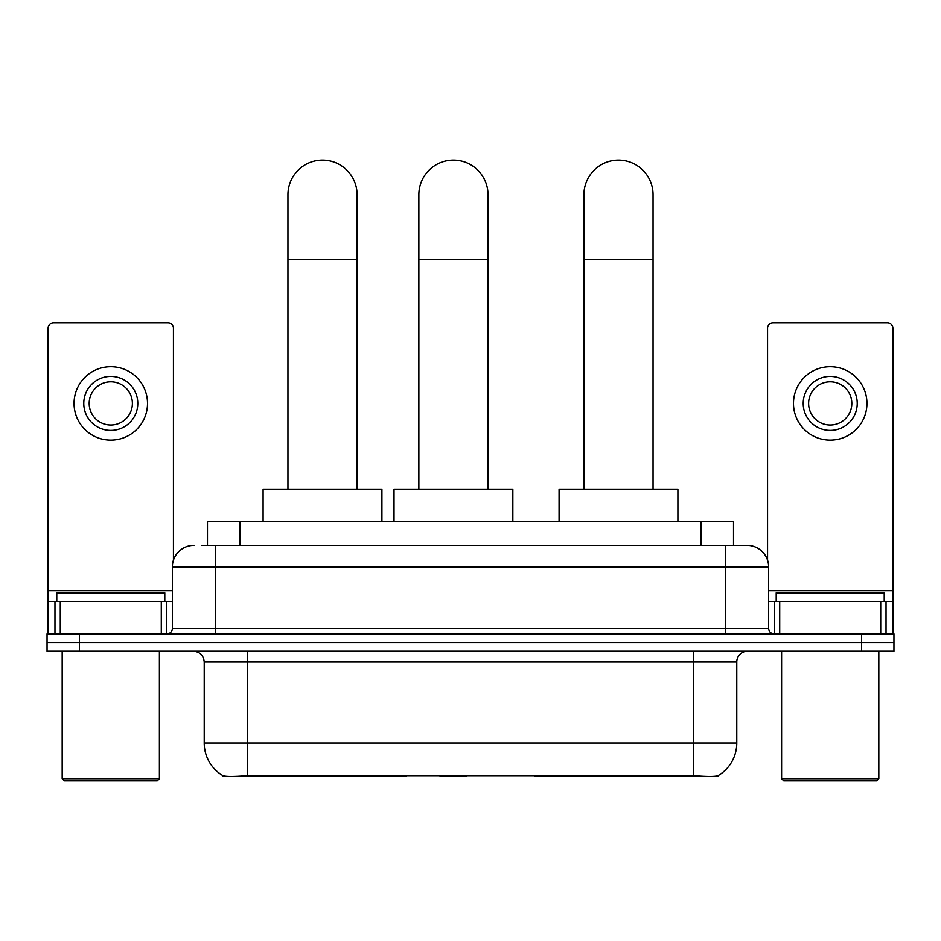 <?xml version="1.0" encoding="UTF-8"?>
<svg xmlns="http://www.w3.org/2000/svg" width="941" height="941" viewBox="0 0 941 941"><rect width="100%" height="100%" fill="white"/><g stroke="black" fill="none" stroke-linecap="round" stroke-linejoin="round"><path stroke-width="1.41" d="M406.536 775.466L406.536 776.525L223.123 776.525L223.123 775.76M207.479 545.357L207.479 521.596L733.521 521.596L733.521 545.357M717.877 775.76L717.877 776.525L534.464 776.525L534.464 775.466M204.221 743.037L247.436 743.037L247.436 662.029L204.221 662.029L204.221 743.037A37.805 37.805 0 0 0 222.911 775.655C225.711 776.748 233.886 776.748 247.436 775.655L693.564 775.655C707.103 776.748 715.278 776.748 718.089 775.655A37.805 37.805 0 0 0 736.779 743.037L736.779 662.029A10.798 10.798 0 0 1 747.577 651.219M79.456 633.94L893.95 633.94L893.95 642.585L47.05 642.585L47.05 651.219L79.456 651.219L79.456 642.585L47.05 642.585L47.05 633.94L79.456 633.94L79.456 642.585L893.95 642.585L893.95 651.219L79.456 651.219M202.021 545.357L739.473 545.357M201.527 545.357L215.571 545.357L215.571 566.964L172.356 566.964L172.356 628.541A5.399 5.399 0 0 1 166.957 633.94M193.964 545.357A21.608 21.608 0 0 0 172.356 566.964M747.036 545.357A21.608 21.608 0 0 1 768.644 566.964L725.429 566.964L725.429 545.357L746.707 545.357M768.644 566.964L768.644 628.541C768.962 631.823 770.761 633.622 774.043 633.94M893.95 633.94L893.95 642.585M161.287 633.94L161.287 601.534L60.283 601.534L60.283 633.94M173.438 560.224L173.438 328.233A5.399 5.399 0 0 0 168.039 322.834L53.531 322.834A5.399 5.399 0 0 0 48.132 328.233L48.132 601.534L60.283 601.534M161.287 601.534L172.356 601.534M48.132 633.94L48.132 601.534M110.779 376.412A27.007 27.007 0 0 0 83.773 403.418A27.007 27.007 0 0 0 110.779 430.425A27.007 27.007 0 0 0 137.786 403.418A27.007 27.007 0 0 0 110.779 376.412M110.779 381.811A21.608 21.608 0 0 0 89.183 403.418A21.608 21.608 0 0 0 110.779 425.026A21.608 21.608 0 0 0 132.387 403.418A21.608 21.608 0 0 0 110.779 381.811M110.779 440.141A36.723 36.723 0 0 0 147.514 403.418A36.723 36.723 0 0 0 110.779 366.684A36.723 36.723 0 0 0 74.057 403.418A36.723 36.723 0 0 0 110.779 440.141M157.229 780.854L64.329 780.854L62.177 778.689L159.394 778.689L157.229 780.854M62.177 651.219L62.177 778.689M159.394 651.219L159.394 778.689M164.793 601.534L164.793 592.889L56.778 592.889L56.778 601.534M287.946 489.191L287.946 194.716A34.57 34.57 0 0 1 322.504 160.146A34.57 34.57 0 0 1 357.074 194.716A34.57 34.57 0 0 0 322.504 160.146M357.074 489.191L357.074 194.716M381.917 521.596L381.917 489.191L263.092 489.191L263.092 521.596M583.926 489.191L583.926 194.716A34.57 34.57 0 0 1 618.496 160.146A34.57 34.57 0 0 1 653.054 194.716A34.57 34.57 0 0 0 618.496 160.146M653.054 489.191L653.054 194.716M677.908 521.596L677.908 489.191L559.083 489.191L559.083 521.596M418.863 489.191L418.863 194.716A34.57 34.57 0 0 1 453.433 160.146A34.57 34.57 0 0 1 488.003 194.716A34.57 34.57 0 0 0 453.433 160.146M488.003 489.191L488.003 194.716M467.454 775.466L466.395 776.525L440.47 776.525L439.412 775.466M512.845 521.596L512.845 489.191L394.02 489.191L394.02 521.596M880.717 633.94L880.717 601.534L779.713 601.534L779.713 633.94M892.868 633.94L892.868 601.534L892.868 633.94M880.717 601.534L892.868 601.534L892.868 328.233A5.399 5.399 0 0 0 887.469 322.834L772.961 322.834A5.399 5.399 0 0 0 767.562 328.233L767.562 560.224M768.644 601.534L779.713 601.534M830.221 376.412A27.007 27.007 0 0 0 803.214 403.418A27.007 27.007 0 0 0 830.221 430.425A27.007 27.007 0 0 0 857.227 403.418A27.007 27.007 0 0 0 830.221 376.412M830.221 381.811A21.608 21.608 0 0 0 808.613 403.418A21.608 21.608 0 0 0 830.221 425.026A21.608 21.608 0 0 0 851.817 403.418A21.608 21.608 0 0 0 830.221 381.811M830.221 440.141A36.723 36.723 0 0 0 866.943 403.418A36.723 36.723 0 0 0 830.221 366.684A36.723 36.723 0 0 0 793.486 403.418A36.723 36.723 0 0 0 830.221 440.141M876.671 780.854L783.771 780.854L781.606 778.689L878.823 778.689L876.671 780.854M781.606 651.219L781.606 778.689M878.823 651.219L878.823 778.689M884.222 601.534L884.222 592.889L776.207 592.889L776.207 601.534M586.161 775.466L586.161 776.525M688.706 776.525L688.706 775.466M354.839 775.466L354.839 776.525M252.294 776.525L252.294 775.466M239.884 545.357L239.884 521.596M701.116 545.357L701.116 521.596M364.99 775.466L364.99 776.525M576.01 775.466L576.01 776.525M535.123 775.466L535.123 776.525M405.877 775.466L405.877 776.525M693.564 651.219L693.564 662.029L247.436 662.029L247.436 651.219M736.779 662.029L693.564 662.029L693.564 743.037L736.779 743.037M693.564 775.655L693.564 743.037L247.436 743.037L247.436 775.655M861.544 651.219L861.544 633.94M215.571 633.94L215.571 628.541L768.644 628.541M172.356 628.541L215.571 628.541L215.571 566.964L725.429 566.964L725.429 633.94M172.356 590.725L48.132 590.725M166.604 601.534L166.604 633.94M48.214 601.534L48.214 633.94M54.966 633.94L54.966 601.534M287.946 259.528L357.074 259.528M583.926 259.528L653.054 259.528M418.863 259.528L488.003 259.528M892.868 590.725L768.644 590.725M892.786 633.94L892.786 601.534M886.034 601.534L886.034 633.94M774.396 633.94L774.396 601.534M204.221 662.029C203.585 655.465 199.986 651.866 193.423 651.219"/></g></svg>

